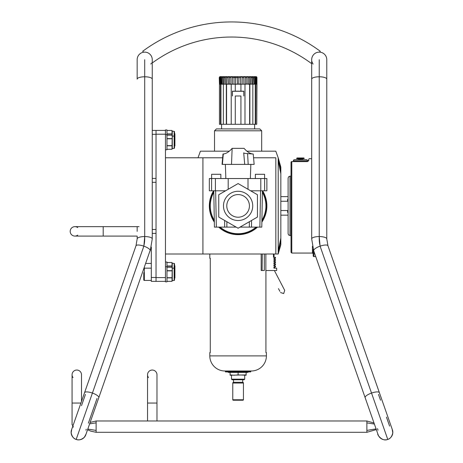 <?xml version="1.0" encoding="UTF-8"?>
<svg xmlns="http://www.w3.org/2000/svg" width="463" height="463" viewBox="0 0 463 463"><rect width="100%" height="100%" fill="white"/><g stroke="black" fill="none" stroke-linecap="round" stroke-linejoin="round"><path stroke-width="0.69" d="M313.196 249.204L313.196 255.848A0.752 0.752 0 0 0 313.949 256.6L315.749 256.6L365.145 397.665A7.547 2.234 -19.3 0 1 371.529 393.064A7.547 2.234 -19.3 0 1 379.388 392.682L327.949 245.772L326.78 238.914A7.547 2.356 0 0 0 319.233 236.558A7.547 2.356 0 0 0 311.686 238.914L311.686 79.144A7.547 2.356 0 0 1 319.233 76.789A7.547 2.356 0 0 1 326.78 79.144L326.78 59.675A7.547 7.547 0 0 0 319.609 52.134L320.257 51.26A149.051 149.051 0 0 0 142.714 51.26L143.368 52.14L144.236 52.14A7.547 7.547 0 0 0 137.164 59.675L137.164 59.675A7.547 7.547 0 0 1 144.711 52.128A7.547 7.547 0 0 1 152.258 59.675L152.258 79.144A7.547 2.356 180 0 0 144.711 76.789A7.547 2.356 180 0 0 137.164 79.144L137.164 59.675A7.547 7.547 0 0 1 144.236 52.14M311.686 158.728L309.568 158.728C309.105 158.433 308.642 159.208 308.19 161.06L308.896 160.592C309.788 158.109 309.788 158.109 308.896 160.592L307.478 161.558L291.783 161.558L291.024 162.31L291.024 252.306L291.783 253.064L312.438 253.064L313.196 253.817M291.783 161.558A0.752 0.752 0 0 0 291.024 162.31A0.752 0.706 180 0 1 291.024 162.299L291.024 162.31M278.199 196.636L278.199 169.018M278.194 253.915L280.838 239.961L280.838 173.747L280.838 196.636L288.102 196.636M280.838 201.266L288.102 201.266M280.838 210.526L288.102 210.526M278.257 253.799L280.838 244.655L280.838 215.156L288.102 215.156M307.559 161.552L307.536 160.8L293.386 160.8L293.386 161.558M293.386 160.8A1.134 1.134 0 0 1 294.514 159.671L306.402 159.671A1.134 1.134 0 0 1 307.536 160.8M302.293 159.671L302.426 159.336L298.496 159.336L298.623 159.671M303.306 158.728A0.943 0.943 0 0 0 302.426 159.336M298.496 159.336A0.943 0.943 0 0 0 297.616 158.728M296.685 158.728L304.232 158.537L296.685 158.728M296.685 158.537A0.567 0.567 0 0 1 297.252 157.97L303.67 157.97A0.567 0.567 0 0 1 304.232 158.537M238.41 148.351L244.059 148.351C247.109 151.852 250.061 153.728 252.914 153.982L247.589 153.6C245.101 153.473 243.804 153.218 243.7 152.854L244.707 164.388L244.342 160.244L244.707 164.388L248.18 164.388L222.066 164.388L222.975 154.011L223.311 153.982M247.589 153.6L248.18 164.388L254.141 164.388L253.232 154.011M243.851 154.573L244.018 156.482L243.851 154.573M243.306 148.351L232.148 148.351L231.5 164.388M232.148 148.351C229.098 151.852 226.147 153.728 223.293 153.982L222.975 154.011M240.019 227.119L261.792 227.119L262.423 190.802M213.784 190.802L214.421 227.119L236.188 227.119M251.536 227.119L251.542 220.463M249.343 221.736L249.337 227.119M218.762 194.732L238.104 183.562L257.445 194.732L257.445 217.06L238.104 228.224L218.762 217.06L218.762 194.732M226.87 227.119L226.864 221.736M224.665 220.463L224.671 227.119M224.619 190.802L224.619 191.352M216.343 227.119L215.636 190.802M250.639 190.802L266.879 190.802L266.879 178.539L209.328 178.539L209.328 190.802L225.568 190.802M238.104 220.515A14.625 14.625 0 0 0 252.729 205.896A14.625 14.625 0 0 0 238.104 191.271A14.625 14.625 0 0 0 223.479 205.896A14.625 14.625 0 0 0 238.104 220.515M248.012 178.539L248.012 189.286M228.201 178.539L228.201 189.286M220.851 178.539L220.851 174.291L211.608 174.291L211.608 178.539M264.599 178.539L264.599 174.291L255.356 174.291L255.356 178.539M260.576 190.802L259.865 227.119M251.588 191.352L251.588 190.802M238.104 217.216A11.32 11.32 0 0 0 249.424 205.896A11.32 11.32 0 0 0 238.104 194.576A11.32 11.32 0 0 0 226.783 205.896A11.32 11.32 0 0 0 238.104 217.216M220.874 84.202L219.45 84.202L219.45 124.292L256.757 124.292L256.953 84.011L255.333 84.202M240.934 84.202L240.934 91.182L243.81 91.182L243.81 95.991L243.764 91.275L232.443 91.275L232.397 95.991L232.397 91.182L235.273 91.182L235.273 84.202L237.444 84.202L237.299 77.599L240.581 77.599L240.691 84.202L244.979 84.202L244.979 124.292M235.273 124.292L235.273 95.991L240.934 95.991L240.934 124.292M240.691 84.202L231.228 84.202L231.228 124.292M232.443 95.991L232.443 91.275M235.273 91.182L240.934 91.182M232.391 77.234L232.339 84.202M234.209 84.202L232.414 84.011M237.299 84.011L235.517 84.202L235.626 77.599L234.035 77.599L234.035 84.011M234.232 77.008L234.035 77.599L232.414 77.599C232.073 76.505 231.569 76.505 230.898 77.599L230.898 84.011L231.228 84.202M222.182 77.599L222.298 76.87L221.378 77.599L221.378 84.011L220.787 84.202L222.269 84.202L222.182 77.599L223.143 77.599L223.38 84.202L231.095 84.202M226.563 84.202L226.563 124.292M229.341 84.202L229.376 77.599C229.156 76.505 228.687 76.505 227.981 77.599L228.195 84.202M227.981 84.011L226.61 84.202L226.615 77.136M227.981 77.599L226.604 77.599C226.505 76.505 226.094 76.505 225.371 77.599L225.597 84.202L224.231 84.202M226.326 84.202L226.326 124.292M222.269 84.202L223.363 84.202L223.363 124.292M220.949 84.202L220.949 124.292M220.666 84.011L220.666 77.599L221.378 77.599L221.609 84.202M220.116 77.599L220.116 84.011L219.682 84.011L219.682 77.599C220.075 76.493 219.983 76.493 219.398 77.599L219.45 84.202L219.254 77.599L219.705 76.783L219.398 77.599C219.983 76.493 220.075 76.493 219.682 77.599L220.116 77.599C220.758 76.505 220.944 76.505 220.666 77.599C220.944 76.505 220.758 76.505 220.116 77.599L220.336 84.202M220.533 84.202L220.533 124.292M256.722 76.968L256.502 76.783A0.943 0.943 0 0 0 256.027 76.655L220.18 76.655A0.943 0.943 0 0 0 219.705 76.783L219.647 76.817M228.907 76.783L229.376 77.599L230.898 77.599L230.968 77.234M244.979 84.202L248.226 84.011L248.226 77.599C247.514 76.505 247.045 76.505 246.831 77.599L246.831 84.011L245.309 84.011L245.309 77.599C244.632 76.505 244.128 76.505 243.793 77.599L243.868 84.202L241.999 84.202M252.022 84.011L250.61 84.202L250.836 77.599L252.022 77.599L251.976 84.202M248.226 77.599L249.603 77.599L249.603 84.011L249.592 77.136M253.909 84.202L254.829 84.011L254.829 77.599L253.909 76.87L254.025 84.011L252.827 84.202L253.064 77.599L251.976 76.968L252.022 77.599M256.502 76.783L256.953 77.599L256.953 84.011L256.6 84.202M256.809 84.011L256.884 77.24M254.829 77.599L255.541 77.599C255.258 76.493 255.437 76.493 256.091 77.599L256.525 77.599C256.137 76.505 256.23 76.505 256.809 77.599C256.23 76.505 256.137 76.505 256.525 77.599L256.375 84.202M254.598 84.202L255.541 84.011L255.541 77.599C255.258 76.493 255.437 76.493 256.091 77.599L255.871 84.202M256.757 84.202L256.757 124.292M255.674 84.202L255.674 124.292M255.258 84.202L255.258 124.292M254.037 84.202L252.844 84.202L254.025 84.011M252.844 124.292L252.844 84.202L248.226 84.011M249.881 84.202L249.881 124.292M249.644 84.202L249.644 124.292M223.143 77.599L224.231 76.968L224.185 84.011M240.581 77.599C241.02 76.493 241.553 76.493 242.172 77.599L242.172 84.011M249.603 77.599C249.69 76.493 250.101 76.493 250.836 77.599M237.351 77.205L237.299 77.593M237.299 77.599L235.626 77.599L235.598 77.263M248.012 84.202L249.598 84.202M238.763 84.202L238.908 77.599M259.801 128.917L216.406 128.917L214.519 130.803L261.688 130.803L259.801 128.917M261.688 151.181L261.688 130.803M214.519 130.803L214.519 151.181M198.008 157.785L200.415 151.181L229.289 151.181M246.918 151.181L275.792 151.181L278.199 157.785L278.199 254.008L275.838 254.008L275.838 252.121M280.543 241.524L278.257 253.672L278.199 251.884L278.194 157.877M278.199 164.73L278.199 158.028M278.199 253.643L278.199 252.775L278.199 253.643M278.199 250.975L278.199 247.063M278.199 243.359L278.199 242.166M278.199 168.353L278.199 167.942M278.199 253.88L280.838 239.793M280.838 239.33L280.838 238.694M280.838 173.098L280.838 172.456M280.543 170.268L278.211 157.929M280.838 170.303L280.838 167.137L278.257 157.987L280.838 167.519M278.24 158.016L280.202 168.445L278.251 158.167L278.257 160.811L280.838 173.747L280.202 168.451L280.838 171.831L280.838 167.137L278.257 157.987L280.838 167.606M280.838 171.831L280.838 173.747M225.232 371.123A0.475 0.475 0 0 0 224.896 370.985L251.311 370.985A0.475 0.475 0 0 0 250.975 371.123A0.475 0.475 0 0 1 251.311 370.985A15.094 15.094 0 0 0 266.404 355.891L209.803 355.891A15.094 15.094 0 0 0 224.896 370.985A0.475 0.475 0 0 1 225.371 371.459L250.842 371.459A0.475 0.475 0 0 1 250.975 371.123M250.842 371.459L250.651 371.928L225.423 371.87L225.371 371.459M248.955 371.928L250.651 371.928M225.556 371.928L238.104 371.928L225.423 371.87M248.203 372.125A0.943 0.943 0 0 0 248.353 371.928A0.943 0.943 0 0 1 247.537 372.402L238.104 372.402L247.537 372.402A0.943 0.943 0 0 0 248.203 372.125M230.088 374.897L234.093 375.233L230.088 374.897L230.088 375.233L230.088 372.402L228.67 372.402A0.943 0.943 0 0 1 227.854 371.928M230.088 375.233L246.125 374.897L246.125 375.233L246.125 372.402M209.803 258.25L209.803 254.008L209.803 258.25L210.283 258.25L210.283 352.586L209.803 352.586L209.803 355.891L209.803 352.586M228.67 372.402L238.104 372.402L238.104 374.897L234.093 375.233M238.104 374.897L246.125 375.233M231.5 379.18L244.707 379.18L244.128 379.758L232.079 379.758L231.5 379.18L231.5 375.233M243.434 383.057L232.773 383.057A0.752 0.752 0 0 1 233.514 382.305L242.693 382.305A0.752 0.752 0 0 1 243.434 383.057L243.434 399.76L232.773 399.76A0.475 0.475 0 0 0 233.248 400.229L242.959 400.229A0.475 0.475 0 0 0 243.434 399.76M264.309 254.008L264.309 270.514L261.173 270.514L261.173 254.008M266.404 352.586L266.404 355.891L266.404 352.586L265.924 352.586L265.924 270.525M274.906 267.024L275.462 267.024L275.462 265.988L274.906 265.988L274.906 267.024L273.94 267.024L273.94 268.158L276.689 268.158L276.689 270.525L265.86 270.525L265.86 254.008M274.906 265.988L273.94 265.988L273.94 264.853L274.906 264.853L274.906 263.817L273.94 263.817L273.94 262.683L274.906 262.683L274.906 261.647L273.94 261.647L273.94 260.519L274.906 260.519L274.906 259.477L273.94 259.477L273.94 258.348L274.906 258.348L274.906 257.306L273.459 257.306L273.459 254.008M274.906 264.853L275.462 264.853L275.462 263.817L274.906 263.817M274.906 262.683L275.462 262.683L275.462 261.647L274.906 261.647M274.906 260.519L275.462 260.519L275.462 259.477L274.906 259.477M274.906 258.348L275.462 258.348L275.462 257.306L274.906 257.306M261.173 270.514L262.116 270.514L262.266 254.008M278.257 253.678L278.257 250.975L280.838 238.046M280.838 241.489L280.838 240.285M278.199 243.989L278.199 244.742M278.199 245.442L278.199 246.015M278.199 168.405L278.199 167.021M278.199 166.321L278.199 165.719M287.633 201.266L287.633 199.293L288.102 199.293M288.102 212.5L287.633 212.5L287.633 210.526M289.988 235.609L289.988 176.177L288.657 176.733L288.102 178.064L288.102 233.722L288.657 235.059L291.024 235.609M289.988 176.177L291.024 176.177M172.004 131.087L174.146 131.37A0.376 0.376 0 0 1 174.522 131.747L174.522 147.975A0.376 0.376 0 0 1 174.146 148.351L172.004 148.635M166.975 130.473L172.004 130.45L172.004 135.804M166.975 149.242L172.004 149.271L172.288 131.37M172.004 263.158L174.146 263.441A0.376 0.376 0 0 1 174.522 263.817L174.522 280.046A0.376 0.376 0 0 1 174.146 280.422L172.004 280.705M166.975 262.544L172.004 262.521L172.004 267.874M166.975 281.313L172.004 281.342L172.288 263.441M174.898 270.514L174.522 270.514L174.522 278.06L174.898 278.06L174.898 265.797L174.522 265.797M174.146 263.441L174.146 268.158A0.376 0.376 0 0 1 174.522 268.534M174.146 280.422L174.146 268.158L172.288 268.158L172.288 280.422M166.975 267.238L172.004 267.238L166.975 267.261M172.004 278.657L172.288 279.6M174.898 138.443L174.522 138.443L174.522 145.99L174.898 145.99L174.898 133.726L174.522 133.726M174.146 131.37L174.146 136.087A0.376 0.376 0 0 1 174.522 136.463M174.146 148.351L174.146 136.087L172.288 136.087L172.288 148.351M166.975 135.167L172.004 135.167L166.975 135.19M172.004 146.586L172.288 147.529M165.465 281.365L165.465 277.592L156.031 277.592L156.031 281.365L165.465 281.365L165.465 281.834L166.975 281.834L166.975 262.023L165.465 262.023M165.465 149.763L166.975 149.763L166.975 129.953L165.465 129.953L165.465 130.427L156.031 130.427L156.031 134.201L165.465 134.201L165.465 130.427M151.314 263.441L145.804 263.441M143.767 272.655L143.767 279.855A0.567 0.567 0 0 0 144.334 280.422L151.314 280.422M151.314 268.158L144.334 268.158A0.567 0.567 0 0 0 144.138 268.193M143.767 279.855L143.767 277.557M165.465 277.592L165.465 254.476A0.475 0.475 0 0 1 165.933 254.008L165.465 254.008L165.465 157.785L165.933 157.785A0.475 0.475 0 0 1 165.465 157.31L165.465 134.201M165.465 254.476A0.475 0.475 0 0 1 165.933 254.008L275.369 254.008A0.475 0.475 0 0 0 275.838 253.533L275.838 158.253A0.475 0.475 0 0 0 275.369 157.785L253.562 157.785M222.645 157.785L165.933 157.785M202.916 157.785L202.916 254.008M262.411 191.404A28.301 28.301 0 0 1 261.89 221.227M256.82 227.119A28.301 28.301 0 0 1 219.387 227.119M214.317 221.227A28.301 28.301 0 0 1 213.796 191.404M275.838 159.671L275.838 157.785L271.121 157.785M271.121 254.008L275.838 254.008M78.397 439.844L78.397 439.844A7.547 7.547 0 0 1 76.181 439.428L92.415 393.064A7.547 2.234 -160.7 0 1 98.798 397.665L151.314 247.08L151.314 281.365L156.031 281.365L156.031 229.48L152.258 229.48M156.031 229.48L156.031 182.312L152.258 182.312M156.031 182.312L156.031 130.427L152.258 130.427L152.258 79.144L152.258 238.914A7.547 2.356 180 0 0 144.711 236.558A7.547 2.356 180 0 0 137.164 238.914L135.995 245.772A7.547 2.234 -160.7 0 1 143.86 246.16A7.547 2.234 -160.7 0 1 150.244 250.761L152.258 238.914M80.921 403.059L72.072 403.059L72.072 424.756L72.517 425.127M73.015 377.588A4.717 4.717 0 0 1 76.789 370.041A4.717 4.717 0 0 1 81.505 374.758A4.717 4.717 0 0 0 76.789 370.041A4.717 4.717 0 0 1 81.505 374.758L81.505 401.386L84.555 392.682L71.771 429.178L71.14 432.737C71.962 436.516 73.64 438.75 76.181 439.428A7.547 7.547 0 0 0 85.8 434.798A7.547 7.547 0 0 1 85.794 434.815L85.771 434.867M72.072 374.758A4.717 4.717 0 0 1 76.789 370.041A4.717 4.717 0 0 0 72.072 374.758L72.072 403.059M148.484 377.588A4.717 4.717 0 0 1 152.258 370.041A4.717 4.717 0 0 1 156.974 374.758A4.717 4.717 0 0 0 152.258 370.041A4.717 4.717 0 0 1 156.974 374.758L156.974 420.983M147.541 374.758A4.717 4.717 0 0 1 152.258 370.041A4.717 4.717 0 0 0 147.541 374.758L147.541 403.059L156.974 403.059M376.078 428.888L366.875 430.416L366.875 432.303L376.326 429.595L378.144 434.798M87.802 429.068L96.125 430.416L96.125 432.303L366.875 432.303M366.875 430.416L366.875 420.983L96.125 420.983L96.125 422.869L89.637 423.836M366.875 422.869L374.382 424.056M152.258 62.974A133.957 133.957 0 0 1 311.269 63.385L311.686 62.818L311.686 79.144L311.686 59.675A7.547 7.547 0 0 1 319.233 52.128A7.547 7.547 0 0 1 326.78 59.675A7.547 7.547 0 0 0 319.233 52.128A7.547 7.547 0 0 0 311.686 59.675M311.726 58.911L311.813 58.286A7.547 7.547 0 0 1 311.836 58.188M312.004 57.51L312.23 56.862A7.547 7.547 0 0 0 312.004 57.51L312.143 57.082M312.241 56.839L312.479 56.312A7.547 7.547 0 0 0 312.241 56.839M312.629 56.017L312.658 55.965A7.547 7.547 0 0 0 312.502 56.26L312.826 55.687A7.547 7.547 0 0 0 312.704 55.89L312.751 55.809M312.895 55.577L313.173 55.172A7.547 7.547 0 0 0 312.895 55.577M313.428 54.854A7.547 7.547 0 0 0 313.191 55.149L313.549 54.709M313.607 54.64L314.07 54.171M314.58 53.731L315.147 53.326A7.547 7.547 0 0 0 314.58 53.731M315.766 52.973L316.397 52.678M316.437 52.66L316.785 52.533A7.547 7.547 0 0 1 317.167 52.417M317.942 52.238A7.547 7.547 0 0 1 318 52.226L318.764 52.14M311.755 58.645L311.83 58.211M312.068 57.302L312.218 56.891M312.537 56.191L312.82 55.693M313.619 54.628L314.036 54.2M314.69 53.644L315.1 53.361M392.803 432.749A7.547 7.547 0 0 1 385.436 439.85M384.747 439.833A7.547 7.547 0 0 1 378.433 435.504A7.547 7.547 0 0 0 387.762 439.428L371.529 393.064M392.375 429.768L392.392 429.803A7.547 7.547 0 0 1 392.398 429.826L392.392 429.814A7.547 7.547 0 0 1 387.762 439.428C381.657 442.055 376.708 433.536 377.924 434.167L313.7 250.761A7.547 2.234 -19.3 0 1 320.083 246.16A7.547 2.234 -19.3 0 1 327.949 245.772L392.167 429.166L392.803 432.743C391.976 436.528 390.297 438.75 387.762 439.428M392.578 430.422A7.547 7.547 0 0 1 392.815 432.095M392.815 432.517A7.547 7.547 0 0 1 392.803 432.72L392.815 432.263M387.294 438.091A6.135 6.135 0 0 0 387.3 438.091L387.039 437.35M313.104 64.073A7.547 7.547 0 0 1 311.906 61.481M77.732 235.14A4.717 4.717 0 0 1 70.185 231.367A4.717 4.717 0 0 1 77.732 227.593M74.902 236.084A4.717 4.717 0 0 1 70.185 231.367A4.717 4.717 0 0 1 74.902 226.65A4.717 4.717 0 0 0 70.185 231.367A4.717 4.717 0 0 0 74.902 236.084L103.203 236.084L103.203 226.65L74.902 226.65M98.798 397.665L86.031 434.126L84.324 437.309C81.349 439.775 78.635 440.481 76.181 439.428A7.547 7.547 0 0 1 71.551 429.803A7.547 7.547 0 0 1 71.551 429.803A7.547 7.547 0 0 0 76.181 439.428A7.547 7.547 0 0 1 71.14 432.743L71.128 432.448M150.84 64.073A7.547 7.547 0 0 0 151.459 63.049A7.547 7.547 0 0 1 150.84 64.073M71.128 432.263A7.547 7.547 0 0 1 71.18 431.406M71.209 431.192A7.547 7.547 0 0 1 71.36 430.445L71.354 430.468M85.528 435.457A7.547 7.547 0 0 1 84.526 437.072L84.607 436.968M84.312 437.321A7.547 7.547 0 0 1 78.588 439.85M76.65 438.091L76.904 437.35M73.212 427.094L73.542 426.77M72.743 425.306L72.633 426.724L72.743 425.3L73.357 424.658M78.675 432.303L143.119 248.266A28.301 28.301 0 0 0 144.711 238.914L144.711 59.675M319.233 59.675L319.233 238.914A28.301 28.301 0 0 0 320.824 248.266L385.268 432.303M313.949 251.473L313.949 256.6M312.438 246.229L312.438 253.064M291.43 161.685A0.752 0.706 180 0 1 291.783 161.604L291.783 253.064M307.478 161.604L291.783 161.604M223.293 153.982L222.402 164.388M260.796 190.802L260.796 178.539M215.411 178.539L215.411 190.802M211.585 178.539L211.585 190.802M264.622 178.539L264.622 190.802M256.525 84.011L256.091 84.011M224.185 77.599L225.371 77.599M242.172 77.599L243.793 77.599M245.309 77.599L246.831 77.599M253.064 77.599L254.025 77.599M255.541 84.011L254.829 84.011M238.908 84.011L240.581 84.011M229.376 84.011L230.898 84.011M223.143 84.011L222.182 84.011M278.199 160.811L278.257 250.975M166.975 133.905L172.004 133.905M166.975 134.067L172.004 134.067M166.975 265.976L172.004 265.976M166.975 266.144L172.004 266.144M166.975 270.693L172.004 270.693M166.975 270.861L172.004 270.861M172.004 277.887L166.975 277.887M172.004 277.719L166.975 277.719M166.975 138.622L172.004 138.622M166.975 138.784L172.004 138.784M172.004 145.81L166.975 145.81M172.004 145.648L166.975 145.648M144.334 267.637L144.334 280.422M261.879 222.101A28.775 28.775 0 0 0 262.602 190.802M213.605 190.802A28.775 28.775 0 0 0 214.328 222.101M218.681 227.119A28.775 28.775 0 0 0 257.526 227.119M214.3 220.313A27.832 27.832 0 0 1 213.813 192.319M262.394 192.319A27.832 27.832 0 0 1 261.908 220.313M256.103 227.119A27.832 27.832 0 0 1 220.104 227.119M156.031 277.464L151.314 277.464M156.031 233.375L152.258 233.375M156.031 178.411L152.258 178.411M156.031 134.322L152.258 134.322M96.125 422.869L96.125 430.416M375.099 403.267L375.36 404.002M377.09 408.939L379.122 414.744M380.736 419.351L381.379 421.197M382.143 423.373L382.774 425.179M320.083 246.16L319.233 236.558M371.667 393.463L372.883 396.936M92.415 393.064A7.547 2.234 -160.7 0 0 84.555 392.682L135.995 245.772M144.711 236.558L143.86 246.16M91.078 396.884L89.481 401.444M80.834 426.139L80.701 426.516M91.061 396.936L92.276 393.463M278.483 288.634L279.884 291.331M284.704 290.37L274.38 270.525L284.704 290.37L283.697 293.554L280.52 292.547M250.367 178.539L250.842 164.388M225.84 178.539L225.371 164.388M221.592 124.292L221.592 128.917M254.615 124.292L254.615 128.917M280.838 244.655L279.282 250.17L280.838 244.655M274.518 267.024L274.518 268.158L274.518 267.024M274.518 264.853L274.518 265.988L274.518 264.853M274.518 262.683L274.518 263.817L274.518 262.683M274.518 260.519L274.518 261.647L274.518 260.519M274.518 258.348L274.518 259.477L274.518 258.348M244.707 375.233L244.707 379.18M233.514 379.758L233.514 382.305M242.693 379.758L242.693 382.305M232.773 383.057L232.773 399.76M274.044 254.008L274.044 257.306M280.838 167.137L279.421 162.114M279.548 162.577L279.421 162.125M172.004 130.45L166.975 130.45M172.004 262.521L166.975 262.521M172.004 281.342L166.975 281.342M172.004 149.271L166.975 149.271M165.465 134.669L166.975 134.669M165.465 266.74L166.975 266.74M147.541 403.059L147.541 420.983M87.565 429.757L90.829 431.146L96.125 432.303L90.829 431.146L87.565 429.757L90.829 431.146L96.125 432.303L90.829 431.146L87.565 429.757L85.8 434.798M96.125 420.983L90.129 422.424L96.125 420.983M366.875 420.983L374.029 423.032L373.491 421.504M365.319 398.163L369.266 409.437M378.196 434.931L378.404 435.434M379.66 393.452L392.335 429.647M326.78 238.914L326.78 59.675M313.7 250.761L311.686 238.914M377.484 428.628L378.028 430.179M378.485 394.378L380.54 400.246M386.449 417.117L389.603 426.122M103.203 226.65L139.05 226.65M103.203 236.084L137.164 236.084L137.164 238.914M137.164 231.367L137.164 226.65M96.854 403.232L94.678 409.437M90.441 421.538L90.129 422.424M85.742 434.948L85.551 435.411M72.633 426.724L71.678 429.45M97.033 398.429L89.041 421.255M89.035 421.266L88.364 423.182M86.251 429.213L85.915 430.179M85.458 394.378L81.505 405.669"/></g></svg>

